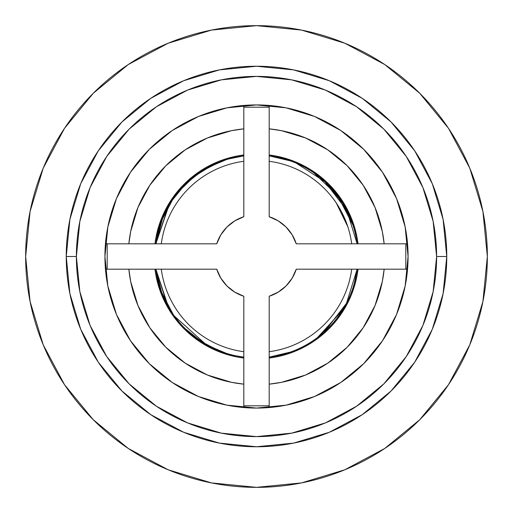 <?xml version="1.0" encoding="UTF-8"?>
<svg xmlns="http://www.w3.org/2000/svg" width="513" height="513" viewBox="0 0 513 513"><rect width="100%" height="100%" fill="white"/><g stroke="black" fill="none" stroke-linecap="round" stroke-linejoin="round"><path stroke-width="0.77" d="M487.35 256.5A230.85 230.85 0 0 1 256.5 487.35A230.85 230.85 0 0 1 25.65 256.5L30.087 301.535L43.22 344.845L64.555 384.756L93.263 419.737L128.244 448.445L168.155 469.78L211.465 482.913L256.5 487.35L301.535 482.913L344.845 469.78L384.756 448.445L419.737 419.737L448.445 384.756L469.78 344.845L482.913 301.535L487.35 256.5L482.913 211.465L469.78 168.155L448.445 128.244L419.737 93.263L384.756 64.555L344.845 43.22L301.535 30.087L256.5 25.65L211.465 30.087L168.155 43.22L128.244 64.555L93.263 93.263L64.555 128.244L43.22 168.155L30.087 211.465L25.65 256.5A230.85 230.85 0 0 1 256.5 25.65A230.85 230.85 0 0 1 487.35 256.5M446.759 256.5L436.614 256.5A180.114 180.114 0 0 1 256.5 436.614A180.114 180.114 0 0 1 76.386 256.5L66.241 256.5A190.259 190.259 0 0 0 256.5 446.759A190.259 190.259 0 0 0 446.759 256.5A190.259 190.259 0 0 0 256.5 66.241A190.259 190.259 0 0 0 66.241 256.5L76.386 256.5L79.848 291.64L90.096 325.428L106.742 356.567L129.141 383.859L156.433 406.258L187.572 422.904L221.359 433.152L256.5 436.614L291.64 433.152L325.428 422.904L356.567 406.258L383.859 383.859L406.258 356.567L422.904 325.428L433.152 291.64L436.614 256.5L433.152 221.359L422.904 187.572L406.258 156.433L383.859 129.141L356.567 106.742L325.428 90.096L291.64 79.848L256.5 76.386L221.359 79.848L187.572 90.096L156.433 106.742L129.141 129.141L106.742 156.433L90.096 187.572L79.848 221.359L76.386 256.5A180.114 180.114 0 0 1 256.5 76.386A180.114 180.114 0 0 1 436.614 256.5L446.759 256.5L443.104 293.616L432.279 329.308L414.696 362.204L391.034 391.034L362.204 414.696L329.308 432.279L293.616 443.104L256.5 446.759L219.384 443.104L183.692 432.279L150.796 414.696L121.966 391.034L98.304 362.204L80.721 329.308L69.896 293.616L66.241 256.5L69.896 219.384L80.721 183.692L98.304 150.796L121.966 121.966L150.796 98.304L183.692 80.721L219.384 69.896L256.5 66.241L293.616 69.896L329.308 80.721L362.204 98.304L391.034 121.966L414.696 150.796L432.279 183.692L443.104 219.384L446.759 256.5M104.928 256.5A151.572 151.572 0 0 1 256.5 104.928A151.572 151.572 0 0 1 408.072 256.5A151.572 151.572 0 0 1 256.5 408.072A151.572 151.572 0 0 1 104.928 256.5L107.839 226.932L116.464 198.499L130.475 172.291L149.321 149.321L172.291 130.475L198.499 116.464L226.932 107.839L256.5 104.928L286.068 107.839L314.501 116.464L340.709 130.475L363.679 149.321L382.525 172.291L396.536 198.499L405.161 226.932L408.072 256.5L405.161 286.068L396.536 314.501L382.525 340.709L363.679 363.679L340.709 382.525L314.501 396.536L286.068 405.161L256.5 408.072L226.932 405.161L198.499 396.536L172.291 382.525L149.321 363.679L130.475 340.709L116.464 314.501L107.839 286.068L104.928 256.5M448.445 384.756L419.737 419.737L384.756 448.445M128.244 448.445L93.263 419.737L64.555 384.756M64.555 128.244L93.263 93.263L128.244 64.555M384.756 64.555L419.737 93.263L448.445 128.244M384.154 269.184A128.282 128.282 0 0 1 269.184 384.154L281.528 382.313L305.594 375.016L327.769 363.159L347.211 347.211L363.159 327.769L375.016 305.594L382.313 281.528L384.154 269.184M243.816 384.154A128.282 128.282 0 0 1 128.846 269.184L130.687 281.528L137.984 305.594L149.841 327.769L165.789 347.211L185.231 363.159L207.406 375.016L231.472 382.313L243.816 384.154M154.964 243.816A102.324 102.324 0 0 1 243.816 154.964L236.538 156.138L217.339 161.967L199.653 171.419L184.148 184.148L171.419 199.653L161.967 217.339L156.138 236.538L154.964 243.816M269.184 154.964A102.324 102.324 0 0 1 358.036 243.816L356.862 236.538L351.033 217.339L341.581 199.653L328.852 184.148L313.347 171.419L295.661 161.967L276.462 156.138L269.184 154.964M358.036 269.184A102.324 102.324 0 0 1 269.184 358.036L276.462 356.862L295.661 351.033L313.347 341.581L328.852 328.852L341.581 313.347L351.033 295.661L356.862 276.462L358.036 269.184M243.816 358.036A102.324 102.324 0 0 1 154.964 269.184L156.138 276.462L161.967 295.661L171.419 313.347L184.148 328.852L199.653 341.581L217.339 351.033L236.538 356.862L243.816 358.036M384.154 243.816L382.313 231.472L375.016 207.406L363.159 185.231L347.211 165.789L327.769 149.841L305.594 137.984L281.528 130.687L269.184 128.846A128.282 128.282 0 0 1 384.154 243.816M243.816 128.846L231.472 130.687L207.406 137.984L185.231 149.841L165.789 165.789L149.841 185.231L137.984 207.406L130.687 231.472L128.846 243.816A128.282 128.282 0 0 1 243.816 128.846M296.257 269.184A41.733 41.733 0 0 1 269.184 296.257L278.206 292.141L286.01 286.01L292.141 278.206L296.257 269.184L405.802 269.184L405.802 243.816L296.257 243.816L292.141 234.794L286.01 226.99L278.206 220.859L269.184 216.743A41.733 41.733 0 0 1 296.257 243.816L407.54 243.816L405.802 243.816L405.802 269.184L407.54 269.184L296.257 269.184M216.743 243.816A41.733 41.733 0 0 1 243.816 216.743L234.794 220.859L226.99 226.99L220.859 234.794L216.743 243.816L107.198 243.816L107.198 269.184L216.743 269.184L220.859 278.206L226.99 286.01L234.794 292.141L243.816 296.257A41.733 41.733 0 0 1 216.743 269.184L105.46 269.184L107.198 269.184L107.198 243.816L105.46 243.816L216.743 243.816M273.82 218.532L278.206 220.859M294.468 273.82L292.141 278.206M239.18 294.468L234.794 292.141M218.532 239.18L220.859 234.794M269.184 216.743L269.184 107.198L243.816 107.198L243.816 216.743L243.816 105.46L243.816 107.198L269.184 107.198L269.184 105.46L269.184 216.743M243.816 296.257L243.816 405.802L269.184 405.802L269.184 296.257L269.184 407.54L269.184 405.802L243.816 405.802L243.816 407.54L243.816 296.257M346.339 209.445L352.97 225.156A101.433 101.433 0 0 0 269.184 155.862A101.433 101.433 0 0 1 357.138 243.816L346.717 210.131L325.466 182.121M162.82 217.608L155.862 243.816A101.433 101.433 0 0 1 243.816 155.862A101.433 101.433 0 0 0 156.208 241.322M161.287 243.816A96.053 96.053 0 0 1 243.816 161.287A96.053 96.053 0 0 0 161.287 243.816M269.184 161.287A96.053 96.053 0 0 1 347.852 226.823A96.053 96.053 0 0 0 269.184 161.287M351.713 243.816A96.053 96.053 0 0 0 347.852 226.823L341.498 211.728M167.302 304.793L155.862 269.184A101.433 101.433 0 0 0 243.816 357.138A101.433 101.433 0 0 1 155.971 269.998M354.451 282.855L357.138 269.184A101.433 101.433 0 0 1 269.184 357.138A101.433 101.433 0 0 0 357.029 269.998M351.713 269.184A96.053 96.053 0 0 1 269.184 351.713A96.053 96.053 0 0 0 351.713 269.184M243.816 351.713A96.053 96.053 0 0 1 161.287 269.184A96.053 96.053 0 0 0 243.816 351.713M326.787 183.372L342.434 202.616L352.97 225.156C347.442 210.657 342.171 200.647 337.15 195.113M332.725 197.928L335.778 202.167M336.111 202.661L347.852 226.823M325.389 182.044L296.328 163.217M228.618 158.972L243.816 155.862L238.667 156.645M212.061 165.321L194.196 176.459L178.479 191.682M185.187 328.634L202.263 342.209L219.493 350.943M290.454 352.085L269.184 357.138L283.067 354.393M318.797 336.547L343.21 309.127M288.005 160.082L269.184 155.862L290.364 160.89M219.083 162.217L200.993 171.605L185.642 183.923M168.226 206.54L155.862 243.816L161.71 220.391L172.964 198.967M168.27 306.537L155.862 269.184L161.73 292.647L173.016 314.11M192.176 334.931L208.259 345.724L226.31 353.335M324.71 331.571L346.487 303.305L357.138 269.184M355.81 235.871L356.054 237.064M346.769 210.24L324.639 181.365M226.227 159.69L208.182 167.315L192.106 178.126M185.706 329.141L201.064 341.44L218.121 350.392M288.947 352.604L269.184 357.138L281.554 354.791M317.56 337.496L342.428 310.397M289.73 160.665L270.152 155.99M220.532 161.659L202.186 170.835L186.7 182.904M168.976 205.238L155.862 243.816L158.209 231.446M156.625 274.224L155.862 269.184L161.46 291.935L172.156 312.847M191.035 333.982L207.008 345.037L224.899 352.886M323.523 332.629L346.108 304.036M352.97 225.156L337.734 195.761L313.962 172.913M184.93 184.622L171.323 201.429M174.491 316.188L205.931 344.428M236.076 355.855L243.816 357.138"/></g></svg>
